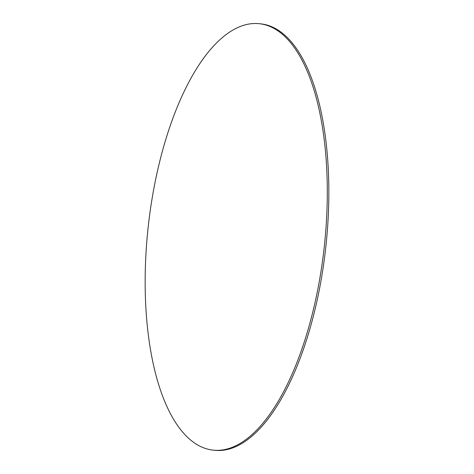 <?xml version="1.0" encoding="UTF-8"?>
<svg xmlns="http://www.w3.org/2000/svg" width="474" height="474" viewBox="0 0 474 474"><rect width="100%" height="100%" fill="white"/><g stroke="black" fill="none" stroke-linecap="round" stroke-linejoin="round"><path stroke-width="0.71" d="M260.872 23.901A214.467 88.597 -83.8 0 0 259.337 23.7A214.467 88.597 -83.8 0 0 148.35 225.506A214.467 88.597 -83.8 0 0 211.576 449.933A214.467 88.597 -83.8 0 0 213.11 450.134A214.467 88.597 -83.8 0 0 324.098 248.323A214.467 88.597 -83.8 0 0 260.872 23.901M213.11 450.134L214.663 450.3A214.467 88.597 -83.8 0 0 325.65 248.494A214.467 88.597 -83.8 0 0 262.424 24.067A214.467 88.597 -83.8 0 0 260.89 23.866L259.337 23.7"/></g></svg>
